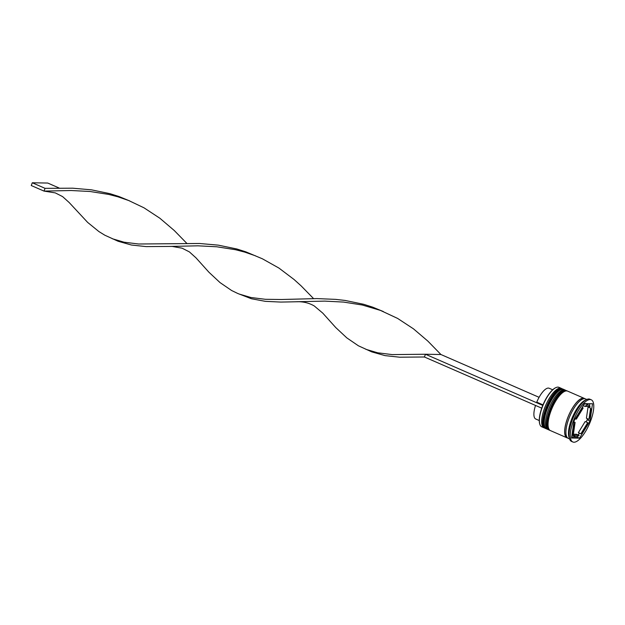 <?xml version="1.0" encoding="UTF-8"?>
<svg xmlns="http://www.w3.org/2000/svg" width="625" height="625" viewBox="0 0 625 625"><rect width="100%" height="100%" fill="white"/><g stroke="black" fill="none" stroke-linecap="round" stroke-linejoin="round"><path stroke-width="0.94" d="M539.789 424.133A21.234 7.367 -66.4 0 1 539.734 423.961A21.234 7.367 -66.4 0 1 543.359 404.023A21.234 7.367 -66.4 0 1 555.5 387.797A21.234 7.367 -66.4 0 1 555.664 387.719M561.273 388.344L558.977 387.344A21.531 7.469 113.6 0 0 557.914 387.117A21.531 7.469 113.6 0 0 555.836 387.641A21.531 7.469 113.6 0 0 543.523 404.094A21.531 7.469 113.6 0 0 539.844 424.312A21.531 7.469 113.6 0 0 541.766 426.82L544.062 427.82A21.531 7.469 -66.4 0 1 545.227 406.516A21.531 7.469 -66.4 0 1 560.211 388.125A21.531 7.469 -66.4 0 1 561.273 388.344A21.531 7.469 -66.4 0 1 561.945 388.766M544.828 428.023A21.531 7.469 -66.4 0 1 544.062 427.82M548.656 429.695A21.531 7.469 -66.4 0 1 547.891 429.492A21.531 7.469 -66.4 0 1 549.055 408.188A21.531 7.469 -66.4 0 1 564.039 389.797A21.531 7.469 -66.4 0 1 565.102 390.016A21.531 7.469 -66.4 0 1 565.773 390.438M591.227 399.789L589.953 399.234A23.016 7.984 113.6 0 0 588.812 398.992A23.016 7.984 113.6 0 0 586.594 399.547L584.938 400.336A21.531 7.469 113.6 0 0 572.625 416.789A21.531 7.469 113.6 0 0 568.945 437.008L569.5 438.75A23.016 7.984 113.6 0 0 571.555 441.43L572.828 441.984A23.016 7.984 113.6 0 0 573.969 442.227A23.016 7.984 113.6 0 0 589.984 422.562A23.016 7.984 113.6 0 0 591.227 399.789A23.016 7.984 113.6 0 0 590.094 399.547A23.016 7.984 113.6 0 0 574.07 419.211A23.016 7.984 113.6 0 0 572.828 441.984M586.594 399.547A23.016 7.984 113.6 0 0 573.43 417.141A23.016 7.984 113.6 0 0 569.5 438.75M565.102 390.016L563.828 389.461A21.531 7.469 113.6 0 0 562.766 389.234A21.531 7.469 113.6 0 0 547.773 407.633A21.531 7.469 113.6 0 0 546.617 428.93L547.891 429.492M584.852 398.734A21.531 7.469 113.6 0 0 584.25 398.367L567.656 391.133A21.531 7.469 113.6 0 0 566.594 390.906A21.531 7.469 113.6 0 0 551.609 409.297A21.531 7.469 113.6 0 0 550.445 430.602L567.039 437.836A21.531 7.469 113.6 0 0 567.719 438.031M584.25 398.367A21.531 7.469 113.6 0 0 583.188 398.141A21.531 7.469 113.6 0 0 568.203 416.539A21.531 7.469 113.6 0 0 567.039 437.836M586.773 399.469L585.531 398.922A21.531 7.469 113.6 0 0 584.461 398.703A21.531 7.469 113.6 0 0 569.477 417.094A21.531 7.469 113.6 0 0 568.312 438.398L569.562 438.938M572.062 434.461L573.977 435.297A17.078 5.922 113.6 0 0 575.203 436.539A17.078 5.922 113.6 0 0 576.047 436.719A17.078 5.922 113.6 0 0 579.156 435.383L576.602 434.273L572.102 434.195M552.688 389.781L549.164 388.25A16.781 5.82 113.6 0 0 548.336 388.078A16.781 5.82 113.6 0 0 536.766 402.141L543 404.867M582.133 407.562L583.148 408A17.078 5.922 113.6 0 0 576.336 419.141L575.312 418.695M584.898 406.391L590.078 406.477A17.078 5.922 113.6 0 0 588.852 405.234A17.078 5.922 113.6 0 0 584.898 406.391L583.281 405.68M588.852 405.234L586.305 404.125A17.078 5.922 113.6 0 0 584.188 404.195M588.961 419.359A17.078 5.922 113.6 0 0 590.602 408.133L588.047 407.023L586.406 418.25L588.961 419.359L590.602 408.133M580.914 433.773A17.078 5.922 113.6 0 0 587.727 422.633L585.172 421.523L578.359 432.656L580.914 433.773L587.727 422.633M571.984 434.969A17.078 5.922 113.6 0 0 572.648 435.43L575.203 436.539M583.148 408L576.336 419.141M573.977 435.297L579.156 435.383M584.547 403.609L574.062 420.75L571.539 438.023L579.508 438.164L590 421.023L592.516 403.75L584.547 403.609M586.188 421.961L587.609 418.773M589.25 407.547L589.406 406.469M589.516 405.688L589.805 403.703M587.445 419.914L590 421.023M571.695 436.961L576.961 437.047L577.312 436.469M578.227 434.977L579.375 433.102M576.961 437.047L579.508 438.164M573.898 421.891L575.094 422.414A17.078 5.922 113.6 0 0 573.461 433.641L572.258 433.117M575.094 422.414L573.461 433.641M535.539 405.453A16.781 5.82 113.6 0 0 535.75 419.008L539.273 420.547M539.086 397.32L440.922 354.516L425.469 354.242L424.422 356.992L399.742 357.203L385.039 355.625L371.727 351.867L358.406 345.797L346.828 337.891L335.758 327.562L322.781 313.141L314.258 305.961C309.656 303.281 304.547 301.867 298.922 301.719L280.828 302.07L265.406 301.352L251.414 298.75L237.734 293.469L231.602 290.5L220.023 282.586L208.953 272.258L195.977 257.836L189.406 251.906L182.117 248.195L172.117 246.422L146.133 246.602L131.43 245.023L118.125 241.266L104.797 235.195L98.914 231.57L87.648 222.406L69.18 202.539L62.625 196.617L55.336 192.906L44.016 191.094L45.055 188.344L72.633 188.188L91.469 189.836L110.039 193.688L119.07 196.562L129.758 200.953M542.781 405.406L425.469 354.242L392.234 354.602L377.695 352.805L365.859 349.312M541.742 408.156L424.422 356.992M383.359 311.555L372.68 307.156L363.648 304.281L345.07 300.438L335.656 299.375L316.898 298.594L281.398 299.5L265.43 299.305L250.891 297.508L239.062 294.016M440.922 354.516L427.875 341.125L413.469 328.836L397.617 318.422L380.461 310.414L362.297 305.016L343.562 302.078L324.773 301.117L296.609 301.734M186.75 243.297L174.273 230.523L159.859 218.234L144.016 207.828L128.719 200.539L117.875 196.797L108.695 194.422L89.961 191.484L71.172 190.516L44.016 191.094L31.25 185.531L32.289 182.773L45.055 188.344M313.555 298.594L301.078 285.828L294.047 279.492L278.914 268.055L262.391 258.797L245.875 251.859L236.844 248.984L218.273 245.141L199.438 243.484L138.625 244L124.086 242.203L112.258 238.719M255.523 255.836L244.68 252.094L235.492 249.719L216.766 246.781L197.977 245.82L169.805 246.43M32.289 182.773L47.75 183.047L59.117 188.008M562.93 389.078A21.531 7.469 113.6 0 0 562.805 389.016A21.531 7.469 113.6 0 0 561.742 388.789A21.531 7.469 113.6 0 0 546.758 407.188A21.531 7.469 113.6 0 0 545.594 428.484A21.531 7.469 113.6 0 0 545.719 428.539M546.242 428.734A21.531 7.469 -66.4 0 1 545.852 428.602A21.531 7.469 -66.4 0 1 547.008 407.297A21.531 7.469 -66.4 0 1 562 388.906A21.531 7.469 -66.4 0 1 563.062 389.125L561.445 388.727C551.727 387.609 536.125 425.461 545.594 428.484L546.266 428.75M566.766 390.742A21.531 7.469 113.6 0 0 566.633 390.688A21.531 7.469 113.6 0 0 565.57 390.461A21.531 7.469 113.6 0 0 550.586 408.852A21.531 7.469 113.6 0 0 549.422 430.156A21.531 7.469 113.6 0 0 549.555 430.211M550.078 430.406A21.531 7.469 -66.4 0 1 549.68 430.266A21.531 7.469 -66.4 0 1 550.844 408.969A21.531 7.469 -66.4 0 1 565.828 390.57A21.531 7.469 -66.4 0 1 566.891 390.797L565.273 390.398C555.555 389.281 539.961 427.133 549.422 430.156L550.102 430.422M567.5 437.836A21.383 7.422 -66.4 0 1 568.031 417.109A21.383 7.422 -66.4 0 1 583.133 398.281A21.383 7.422 -66.4 0 1 584.562 398.703M563.461 389.328L563.062 389.125M567.289 391L566.891 390.797M424.453 357.008L423.414 357.031"/></g></svg>
